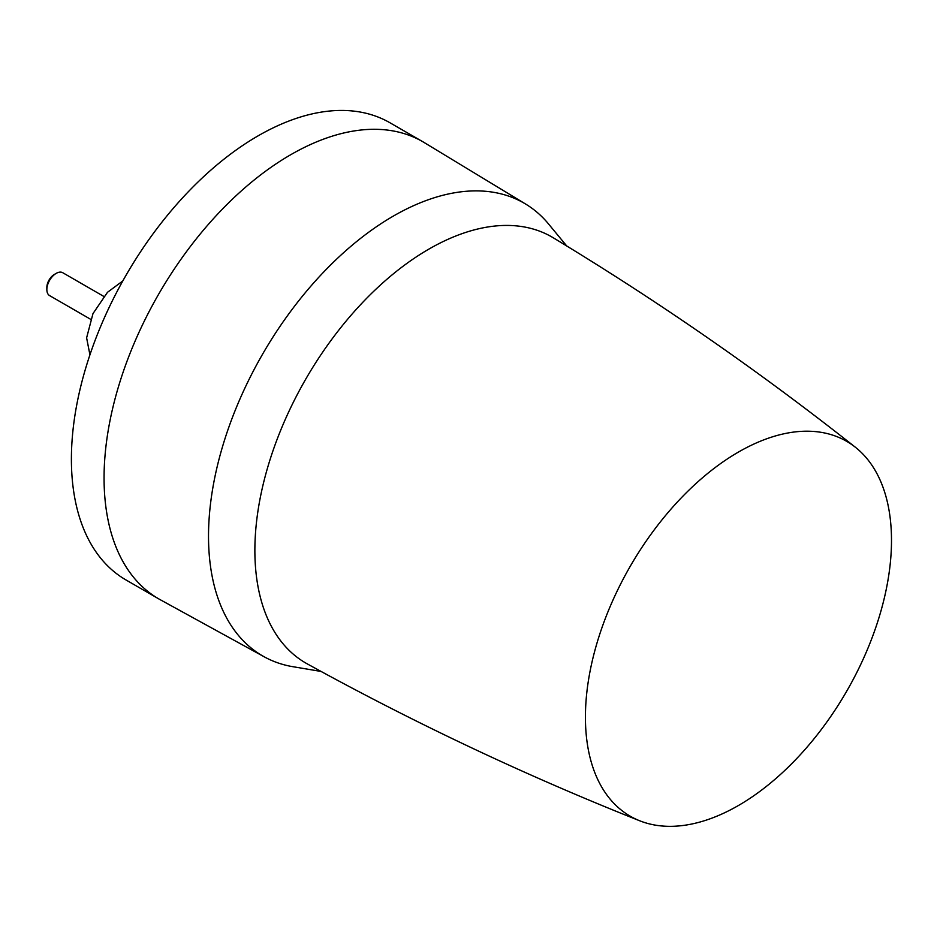 <?xml version="1.0" encoding="UTF-8"?>
<svg xmlns="http://www.w3.org/2000/svg" width="937" height="937" viewBox="0 0 937 937"><rect width="100%" height="100%" fill="white"/><g stroke="black" fill="none" stroke-linecap="round" stroke-linejoin="round"><path stroke-width="1.41" d="M753.746 444.115A216.435 124.961 -60 0 1 855.411 447.277A216.435 124.961 -60 0 1 877.255 623.093A216.435 124.961 -60 0 1 738.461 805.492A216.435 124.961 -60 0 1 723.188 813.421A216.435 124.961 -60 0 1 639.76 820.8A216.435 124.961 -60 0 1 594.726 651.074A216.435 124.961 -60 0 1 738.461 452.056A216.435 124.961 -60 0 1 753.746 444.115M855.411 447.277C759.38 371.333 658.664 301.503 553.263 237.787A246.021 142.037 120 0 0 428.841 249.137A246.021 142.037 120 0 0 267.736 467.223A246.021 142.037 120 0 0 307.254 663.876C415.138 723.305 525.973 775.613 639.76 820.8M566.744 245.986L547.372 222.561A261.423 150.939 120 0 0 525.68 204.079A261.423 150.939 120 0 0 393.364 216.072A261.423 150.939 120 0 0 222.151 447.921A261.423 150.939 120 0 0 264.281 656.849A261.423 150.939 120 0 0 291.126 666.394L321.098 671.454M264.281 656.849L160.368 599.785A263.965 152.403 -60 0 1 158.728 598.86A263.965 152.403 -60 0 1 118.273 387.344A263.965 152.403 -60 0 1 290.704 154.734A263.965 152.403 -60 0 1 422.692 141.663A263.965 152.403 -60 0 1 424.309 142.623L525.68 204.079M158.728 598.86L126.062 580.003A263.965 152.403 -60 0 1 85.607 368.487A263.965 152.403 -60 0 1 258.05 135.877A263.965 152.403 -60 0 1 390.026 122.806L422.692 141.663M122.806 280.948L107.497 292.297L92.974 313.626L86.614 337.847L89.929 354.83M90.608 319.283L49.579 295.588A13.2 7.625 -60 0 1 46.85 289.556A13.2 7.625 -60 0 1 56.185 273.381L56.185 273.381A13.2 7.625 -60 0 1 62.779 272.737L103.808 296.42M46.85 289.556L46.85 287.448A10.623 6.137 -60 0 1 54.358 274.436L56.185 273.381"/></g></svg>
